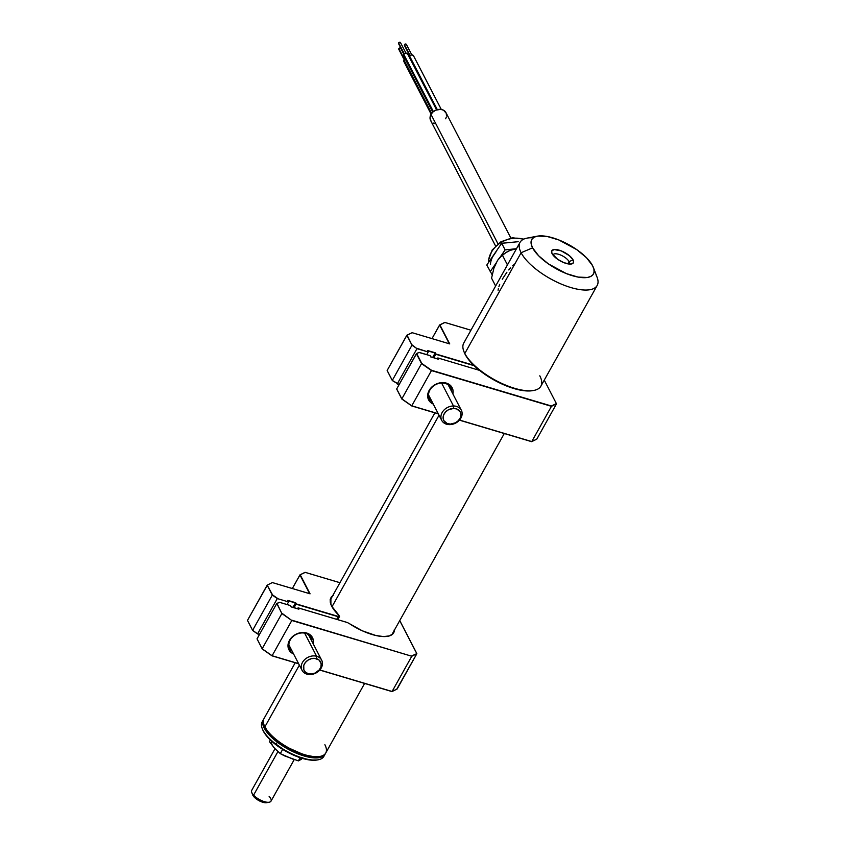 <?xml version="1.0" encoding="UTF-8"?>
<svg xmlns="http://www.w3.org/2000/svg" width="845" height="845" viewBox="0 0 845 845"><rect width="100%" height="100%" fill="white"/><g stroke="black" fill="none" stroke-linecap="round" stroke-linejoin="round"><path stroke-width="1.27" d="M295.211 662.755L264.031 718.535A35.342 13.583 29.2 0 0 264.886 726.837L299.373 665.142L264.886 726.837L265.15 727.545A34.677 13.33 29.2 0 0 289.571 748.754A34.677 13.33 29.2 0 0 319.399 756.539L320.181 756.391A35.342 13.583 -150.8 0 1 289.772 748.459A35.342 13.583 -150.8 0 1 264.886 726.837A35.342 13.583 29.2 0 0 296.521 751.712A35.342 13.583 29.2 0 0 325.737 753.022L364.617 683.436M324.881 744.709A35.342 13.583 -150.8 0 1 320.181 756.391M439.041 415.233L332.022 606.71L439.041 415.233M264.886 726.837A35.342 13.583 -150.8 0 1 264.073 725.031L264.358 725.77A34.677 13.33 29.2 0 0 265.15 727.545L264.886 726.837M319.442 756.528L314.731 756.814L304.189 754.87L286.223 746.874L275.449 739.333L271.076 735.308L267.59 731.326L264.327 725.686M498.392 288.43L498.075 290.257M499.701 284.406L498.941 286.476M520.045 242.346L463.747 343.091A44.172 16.974 29.2 0 0 464.813 353.474L521.111 252.729A44.172 16.974 -150.8 0 1 520.045 242.346A44.172 16.974 -150.8 0 1 533.29 237.794M537.293 236.167L526.995 238.132A44.172 16.974 29.2 0 0 521.111 252.729L464.813 353.474A44.172 16.974 -150.8 0 1 463.789 351.214L464.169 352.196A43.296 16.636 29.2 0 0 465.162 354.404L464.813 353.474L465.162 354.404A43.296 16.636 29.2 0 0 495.645 380.894A43.296 16.636 29.2 0 0 532.889 390.601L533.913 390.411A44.172 16.974 -150.8 0 1 495.92 380.503A44.172 16.974 -150.8 0 1 464.813 353.474A44.172 16.974 29.2 0 0 504.349 384.57A44.172 16.974 29.2 0 0 540.863 386.197L597.172 285.452A44.172 16.974 -150.8 0 1 560.657 283.814A44.172 16.974 -150.8 0 1 521.111 252.729L532.593 247.838A35.342 13.583 -150.8 0 1 537.293 236.167A35.342 13.583 -150.8 0 1 567.703 244.089A35.342 13.583 -150.8 0 1 592.588 265.71L593.919 269.238L594.046 272.27L592.968 274.72L590.718 276.473L587.391 277.477L578.043 277.075L566.34 273.59L548.299 263.83L538.624 255.76L532.593 247.838L531.262 244.321L531.125 241.279L532.213 238.839L534.452 237.075L537.779 236.082L547.137 236.473L558.841 239.969L576.871 249.719L586.557 257.799L592.588 265.71A35.342 13.583 -150.8 0 1 593.391 267.516A35.342 13.583 -150.8 0 1 570.903 275.238A35.342 13.583 -150.8 0 1 532.593 247.838L521.111 252.729A44.172 16.974 29.2 0 0 569.002 286.973A44.172 16.974 29.2 0 0 597.119 277.318L593.391 267.516M569.118 264.041A9.274 3.57 29.2 0 0 569.065 261.612L573.09 259.901A12.369 4.753 -150.8 0 1 571.442 263.989A12.369 4.753 -150.8 0 1 560.795 261.211A12.369 4.753 -150.8 0 1 552.091 253.648A12.369 4.753 -150.8 0 1 551.806 253.014A12.369 4.753 -150.8 0 1 559.675 250.321A12.369 4.753 -150.8 0 1 573.09 259.901L569.065 261.612A9.274 3.57 -150.8 0 1 569.298 263.798A9.274 3.57 -150.8 0 1 569.118 264.041M567.819 263.851L569.065 261.612L567.819 263.851M506.937 272.185L502.257 279.251M510.623 267.802L508.732 269.935M514.711 263.925L512.619 265.795M552.979 255.021A9.274 3.57 -150.8 0 1 553.095 254.746A9.274 3.57 -150.8 0 1 560.763 255.084A9.274 3.57 -150.8 0 1 569.065 261.612A9.274 3.57 29.2 0 0 560.415 254.936A9.274 3.57 29.2 0 0 552.979 255.021M552.091 253.648L557.584 259.246L563.9 262.658L569.773 264.094L572.435 263.672L573.597 262.203L573.09 259.901L569.414 255.697L561.281 250.891L553.908 249.528L551.574 251.356L552.091 253.648M539.797 375.814A44.172 16.974 -150.8 0 1 533.913 390.411M596.105 275.069A44.172 16.974 -150.8 0 1 597.172 285.452M399.062 44.067L404.29 53.848L398.618 42.905A1.109 0.877 152.6 0 0 398.576 43.686L403.994 54.154M436.569 109.882L407.639 53.985A2.208 1.764 152.6 0 0 403.804 54.45L433.4 111.624L403.804 54.45A2.208 1.764 152.6 0 0 403.72 56.023L432.777 112.163M404.047 56.435L403.572 55.168L404.332 53.805L405.885 53.14L407.712 54.143M405.959 53.14L400.541 42.672A1.109 0.877 152.6 0 0 398.618 42.905L399.664 42.25L400.572 42.746M399.305 49.749L404.523 59.52L398.861 48.577A1.109 0.877 152.6 0 0 398.819 49.359L404.237 59.837M404.28 62.107L404.037 60.122L405.294 59.023A2.208 1.764 152.6 0 0 404.037 60.122L431.637 113.431L404.037 60.122A2.208 1.764 152.6 0 0 403.952 61.696L431.13 114.191M403.878 54.333L400.773 48.345A1.109 0.877 152.6 0 0 398.861 48.577L399.896 47.922L400.815 48.429M441.291 109.449L413.49 55.728A2.208 1.764 152.6 0 0 409.645 56.182L437.319 109.649L409.645 56.182A2.208 1.764 152.6 0 0 409.466 57.502M404.903 45.81L410.131 55.58L404.47 44.637A1.109 0.877 152.6 0 0 404.428 45.429L409.846 55.897M411.8 54.883L406.382 44.415A1.109 0.877 152.6 0 0 404.47 44.637L405.505 43.993L406.424 44.489M409.888 58.178L409.413 56.911L410.174 55.548L411.726 54.883L413.554 55.886M510.845 238.015L445.959 112.638A8.619 6.876 152.6 0 0 438.703 109.385A8.619 6.876 152.6 0 0 430.992 114.413L497.958 243.804L430.992 114.413A8.619 6.876 152.6 0 0 430.654 120.56L495.55 245.937M446.54 115.955L446.223 113.23L443.54 110.209L440.689 109.364L435.883 110.146L433.031 111.931L430.992 114.413L430.063 117.244L431.013 121.162M433.073 122.979L434.425 123.539M445.621 118.775L446.234 117.381M505.933 252.57L502.352 255.074L507.444 264.897L502.352 255.074L497.536 260.397L493.934 268.097L491.558 278.153L495.635 286.022L491.558 278.153L493.934 268.097L497.536 260.397L499.902 257.376L505.933 252.57L510.063 250.405A24.737 19.741 152.6 0 0 505.479 252.845L510.063 250.405L505.426 252.887M516.464 248.757L510.063 250.405L516.464 248.757M523.404 239.293A24.294 19.382 152.6 0 0 488.537 261.147A3.538 1.912 -175.9 0 1 488.41 260.503A3.538 1.912 4.1 0 0 488.537 261.147A24.294 19.382 -27.4 0 1 520.742 238.596M490.375 264.696A24.294 19.382 -27.4 0 1 494.23 254.176L486.773 265.077L492.181 274.836L486.773 265.077L501.687 243.275L518.175 241.702M488.537 261.147L488.938 261.918L488.537 261.147A24.294 19.382 152.6 0 0 488.494 262.563M505.12 249.898L501.687 243.275L505.12 249.898L500.261 256.996L505.12 249.898L516.496 248.694L505.12 249.898M492.709 256.711L496.089 251.778M496.67 262.235L490.195 271.699L496.67 262.235M512.091 242.346L501.687 243.275L494.23 254.176M263.344 719.782A35.342 13.583 -150.8 0 1 263.735 719.179A35.342 13.583 29.2 0 0 277.308 742.185L278.068 741.414L277.308 742.185A35.342 13.583 -150.8 0 1 263.344 719.782L262.151 721.915A35.342 13.583 29.2 0 0 276.114 744.329L276.135 744.91A34.455 13.245 29.2 0 0 317.255 759.961L318.29 759.771A35.342 13.583 -150.8 0 1 276.114 744.329A35.342 13.583 29.2 0 0 323.846 756.402L325.04 754.268A35.342 13.583 -150.8 0 1 277.308 742.185L276.114 744.329L277.308 742.185A35.342 13.583 29.2 0 0 325.346 753.613A35.342 13.583 -150.8 0 1 325.04 754.268M324.311 755.261A35.342 13.583 -150.8 0 1 318.29 759.771M317.34 759.951L310.316 760.056L305.066 759.106L299.341 757.416L287.342 752.092L271.382 740.949L264.474 733.08L262.563 729.393A34.455 13.245 29.2 0 0 276.135 744.91L276.114 744.329A35.342 13.583 -150.8 0 1 262.182 728.422A35.342 13.583 -150.8 0 1 262.869 720.922M269.132 796.381A11.048 4.246 -150.8 0 1 269.259 802.201A11.048 4.246 -150.8 0 1 253.584 795.145L277.921 751.606L253.584 795.145A11.048 4.246 29.2 0 0 263.566 801.398A11.048 4.246 29.2 0 0 271.002 801.155L294.176 759.687M267.231 802.539L260.947 801.599L255.211 798.081L253.584 795.145L254.144 797.046A8.83 3.391 29.2 0 0 266.693 802.697L269.259 802.201M274.995 748.723L251.715 790.371A11.048 4.246 29.2 0 0 253.584 795.145A11.048 4.246 -150.8 0 1 251.736 792.409L252.666 794.86A8.83 3.391 29.2 0 0 254.144 797.046L252.497 794.237M271.646 741.192A17.671 6.792 29.2 0 0 274.541 748.237L269.46 741.646L270.368 740.009L269.46 741.646L272.544 745.586M302.827 757.712L298.391 760.88L284.575 755.884L280.297 753.634L274.541 748.237L277.403 750.962M301.697 759.106L298.391 760.88L284.892 755.948M293.004 759.19L280.297 753.634L274.541 748.237M282.674 749.388L280.297 753.634L282.674 749.388M300.176 757.69L298.391 760.88L300.176 757.69M477.013 368.272L476.369 369.423L477.013 368.272M451.473 391.193A11.925 9.517 152.6 0 0 445.389 383.472L446.35 383.112A13.256 10.573 -27.4 0 1 452.878 393.907L453.047 390.643L451.589 386.767L448.431 383.968L445.389 383.472A11.925 9.517 -27.4 0 1 450.607 387.601A11.925 9.517 -27.4 0 1 451.473 391.193M396.685 389.091L401.819 398.893M416.596 353.58L396.696 388.932L401.84 398.861L421.539 363.614L401.84 398.861L411.779 405.822L431.594 370.311L421.792 363.445L431.478 370.585L551.458 406.329L431.594 370.311L411.779 405.822L438.259 413.712L411.716 405.927L401.819 398.988L396.696 388.932L416.395 353.685L419.162 352.397L416.532 353.59M401.84 399.03L411.705 405.927L438.323 413.839M459.448 420.134L531.653 441.66L459.522 420.049L531.758 441.576L551.458 406.329L556.506 403.836L544.264 380.113M406.931 335.159L412.138 332.708L406.846 335.243L411.99 345.172L416.965 348.658L412.254 345.003L416.965 348.658L428.214 352.006L417.081 348.383L428.214 352.006L426.736 354.636L428.214 352.006L416.965 348.658L397.203 384L399.136 384.559M407.058 335.138L411.99 345.172L392.291 380.419L411.99 345.172L416.965 348.658L397.266 383.894L399.189 384.475L392.291 380.419L387.147 370.48L392.355 380.599L387.147 370.48L406.984 335.148M412.011 332.655L449.741 343.915L439.601 324.998L449.308 343.767L439.601 324.998L444.892 322.463L439.801 324.892M439.601 324.998L431.996 338.602L439.738 324.902M444.892 322.463L470.929 330.226L444.892 322.463L439.918 324.924L449.741 343.915L412.138 332.708M430.781 356.97L430.137 355.671L418.919 352.439L430.2 355.682L430.749 356.854L438.28 359.209M430.168 355.787L430.813 356.854L438.513 359.146M438.196 359.051L437.668 358.026L437.245 358.766L438.016 358.016L438.418 359.136M427.602 350.823L435.323 352.819L432.672 357.403L435.101 353.062L427.707 350.855L435.101 353.062L435.703 354.245L474.161 365.695L435.703 354.245L433.76 357.731L435.935 354.002L473.696 365.251L435.935 354.002L435.323 352.819L427.443 350.474L428.204 351.826M427.591 350.643L428.193 351.805M438.629 359.199L430.749 356.854M419.162 352.397L416.712 353.611L421.792 363.445L431.594 370.311L551.426 406.012L556.401 403.551L551.426 406.012L556.506 403.836L536.818 439.083L556.506 403.836M428.056 351.657L427.443 350.474M536.818 439.083L531.653 441.66L536.818 439.083M392.27 380.451L387.263 370.765M399.125 384.581L392.355 380.599M431.858 401.354A11.925 9.517 -27.4 0 1 429.418 398.565A11.925 9.517 -27.4 0 1 432.313 386.989A11.925 9.517 -27.4 0 1 445.389 383.472A11.925 9.517 152.6 0 0 430.823 388.647A11.925 9.517 152.6 0 0 431.858 401.354M433.263 404.058A13.256 10.573 -27.4 0 1 429.461 389.883A13.256 10.573 -27.4 0 1 446.35 383.112L441.586 382.637L436.643 383.873L432.27 386.609L429.133 390.443L427.707 394.784L428.204 398.977L430.559 402.378L433.263 404.058M416.395 353.685L421.539 363.614L431.478 370.585L551.458 406.329L531.758 441.576M406.846 335.243L387.147 370.48M331.779 606.361L338.993 615.361L331.673 606.161A36.008 13.837 29.2 0 0 338.94 615.34L339.014 616.829L296.268 603.911L295.655 602.728L287.775 600.383L295.655 602.728L292.993 607.312L295.423 602.971L287.965 600.753L295.423 602.971L296.035 604.154L294.092 607.639L296.035 604.154L338.169 616.702L336.701 619.343L338.201 616.406L296.268 603.911L338.169 616.702A2.208 0.845 -150.8 0 0 339.479 616.607L337.778 619.66M339.415 616.068A2.208 0.845 -150.8 0 1 339.426 616.079L339.426 616.079A2.208 0.845 -150.8 0 1 339.479 616.607M331.768 606.245C330.089 603.203 329.793 600.457 330.902 597.996L330.902 604.46A35.786 13.752 -150.8 0 1 330.891 604.45M330.902 597.996A35.786 13.752 -150.8 0 1 332.338 596.327L330.902 597.996M394.034 630.803A35.786 13.752 -150.8 0 1 393.369 632.905C389.566 640.69 366.276 635.324 348.763 623.188L348.742 623.188A36.008 13.837 29.2 0 0 394.351 630.571M311.805 641.112A11.925 9.517 152.6 0 0 305.71 633.38L306.672 633.021A13.256 10.573 -27.4 0 1 313.199 643.816L313.379 640.552L311.921 636.686L308.752 633.887L305.71 633.38A11.925 9.517 -27.4 0 1 310.928 637.51A11.925 9.517 -27.4 0 1 311.805 641.112M272.47 582.617L310.073 593.824L272.343 582.575L267.178 585.152L272.576 594.912L277.403 598.292L272.312 595.081L277.287 598.566L288.536 601.915L287.923 600.732M291.113 606.89L298.602 609.118M298.528 608.97L298 607.935L297.577 608.685L298.137 607.861L298.75 609.044M291.145 606.773L290.5 605.707M262.151 648.812L257.028 638.841L276.727 603.594L279.357 602.263L290.532 605.59L279.42 602.274M276.928 603.499L279.484 602.316L277.033 603.531L281.86 613.533L291.81 620.494L282.124 613.364L291.81 620.494L411.79 656.248L291.926 620.219L411.79 656.248L416.849 653.597L411.747 655.921L416.838 653.745L397.139 688.992L392.091 691.485L319.843 669.958L391.985 691.569L319.769 670.043M262.14 648.907L272.058 655.826L291.81 620.494L272.111 655.741L298.581 663.631L272.111 655.741L262.14 648.907L272.111 655.741L262.161 648.77L281.86 613.533L276.854 603.499M267.379 585.057L247.479 620.399L252.623 630.328L272.312 595.081L252.623 630.328L257.588 633.813L277.287 598.566L257.588 633.813L259.521 634.384L257.524 633.908L252.687 630.518L247.479 620.399L267.178 585.152L272.301 582.585M257.514 633.898L259.468 634.479L257.535 633.898M262.172 648.939L272.027 655.847L298.655 663.758M396.833 689.066L416.838 653.745L411.79 656.248L392.091 691.485L411.79 656.248L291.81 620.494L281.86 613.533L262.161 648.77L257.028 638.841L276.727 603.594M397.013 689.087L392.091 691.485M305.214 572.382L339.933 582.723L305.087 572.329L300.239 574.843L310.073 593.824L299.933 574.906L309.64 593.676L299.933 574.906L305.214 572.382L300.133 574.811M299.933 574.906L292.328 588.521L300.059 574.811M416.722 653.47L399.727 620.621L416.849 653.597M292.18 651.263A11.925 9.517 -27.4 0 1 289.75 648.474A11.925 9.517 -27.4 0 1 292.634 636.898A11.925 9.517 -27.4 0 1 305.71 633.38A11.925 9.517 152.6 0 0 291.145 638.556A11.925 9.517 152.6 0 0 292.18 651.263M293.585 653.967A13.256 10.573 -27.4 0 1 289.793 639.792A13.256 10.573 -27.4 0 1 306.672 633.021L301.918 632.556L296.975 633.782L292.602 636.517L289.455 640.352L288.029 644.693L288.536 648.886L290.891 652.287L293.585 653.967M298.137 607.861L347.358 622.543M331.673 606.161L330.321 602.58L330.184 599.485L331.282 596.992L333.574 595.207M394.372 629.504L393.263 633.444L389.566 635.873L383.588 636.581L375.824 635.503L362.294 630.793L347.443 622.564L298.348 607.935M298.95 609.118L291.081 606.773L298.834 609.055M290.469 605.59L279.484 602.316M287.068 604.555L288.536 601.915L287.068 604.555M267.178 585.152L272.312 595.081L277.287 598.566L288.536 601.915M316.611 656.259A11.048 8.809 -27.4 0 1 321.649 660.146A11.048 8.809 -27.4 0 1 319.061 670.782A11.048 8.809 -27.4 0 1 307.084 674.183A11.048 8.809 152.6 0 0 321.322 667.825A11.048 8.809 152.6 0 0 316.611 656.259L316.336 658.646A9.274 7.404 -27.4 0 1 320.297 668.353A9.274 7.404 -27.4 0 1 308.33 673.697L307.084 674.183L308.33 673.697L305.584 672.282L303.873 669.948L303.746 665.501L305.309 662.564L307.939 660.177L311.245 658.699L314.71 658.361L319.083 660.051L321.184 663.8L320.931 666.842L319.368 669.779L315.132 673.032L311.678 673.961L308.33 673.697A9.274 7.404 -27.4 0 1 304.369 663.99A9.274 7.404 -27.4 0 1 316.336 658.646L316.611 656.259A11.048 8.809 152.6 0 0 302.362 662.628A11.048 8.809 152.6 0 0 307.084 674.183A11.048 8.809 -27.4 0 1 302.035 670.296A11.048 8.809 -27.4 0 1 304.622 659.66A11.048 8.809 -27.4 0 1 316.611 656.259L304.633 633.116L316.611 656.259M453.48 405.98A11.048 8.809 -27.4 0 1 461.328 410.237A11.048 8.809 -27.4 0 1 459.754 419.775A11.048 8.809 -27.4 0 1 449.561 424.634A11.048 8.809 152.6 0 0 461.951 415.328A11.048 8.809 152.6 0 0 453.48 405.98L453.649 408.42A9.274 7.404 -27.4 0 1 460.768 416.268A9.274 7.404 -27.4 0 1 450.364 424.095L449.561 424.634L450.364 424.095L447.132 423.493L443.805 420.599L443.097 417.768L443.741 414.715L445.642 411.885L448.505 409.73L453.649 408.42L456.881 409.022L460.208 411.916L460.916 414.747L460.282 417.8L458.37 420.62L455.508 422.785L450.364 424.095A9.274 7.404 -27.4 0 1 443.245 416.236A9.274 7.404 -27.4 0 1 453.649 408.42L453.48 405.98A11.048 8.809 152.6 0 0 441.09 415.296A11.048 8.809 152.6 0 0 449.561 424.634A11.048 8.809 -27.4 0 1 441.713 420.387A11.048 8.809 -27.4 0 1 443.287 410.85A11.048 8.809 -27.4 0 1 453.48 405.98L441.597 383.017L453.48 405.98M391.953 634.532L504.296 433.517M330.258 600.056L434.879 412.835M523.805 239.103L512.397 237.794L500.905 241.776L492.17 250.004L488.399 260.535L488.378 262.732M262.182 728.422L262.563 729.393M477.858 369.001L477.446 369.751M396.696 389.101L401.819 398.998M411.705 405.938L438.333 413.87M459.426 420.155L531.589 441.66M412.064 332.666L449.624 343.852M439.685 324.924L444.724 322.431M444.819 322.42L470.94 330.205M418.993 352.365L416.479 353.611M430.189 355.661L419.088 352.354M479.537 370.374L437.9 357.963M531.695 441.65L536.733 439.157M279.325 602.274L276.811 603.52M272.037 655.847L298.665 663.779M319.759 670.064L391.922 691.569M392.017 691.559L397.055 689.076M272.396 582.575L309.957 593.771M300.017 574.832L305.056 572.34M305.151 572.34L339.943 582.701M399.759 620.568L416.838 653.576M347.411 622.533L298.222 607.872M321.649 660.146L308.499 634.722M302.035 670.296L288.884 644.872M461.328 410.237L448.167 384.813M441.713 420.387L428.552 394.964"/></g></svg>
